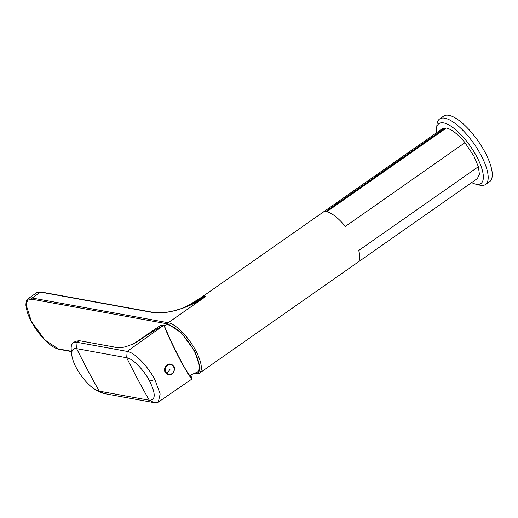 <?xml version="1.0" encoding="UTF-8"?>
<svg xmlns="http://www.w3.org/2000/svg" width="518" height="518" viewBox="0 0 518 518"><rect width="100%" height="100%" fill="white"/><g stroke="black" fill="none" stroke-linecap="round" stroke-linejoin="round"><path stroke-width="0.78" d="M204.843 297.092L205.678 296.523L204.506 296.393L187.251 306.132L182.828 308.126L204.506 297.326L168.24 322.727L32.122 298.005L40.533 292.113A0.868 0.771 -79.7 0 1 41.123 291.997L152.752 312.276A0.868 0.771 -79.7 0 0 152.169 312.393C162.587 314.627 184.615 310.47 204.234 297.507M174.825 310.58L182.828 308.126M464.983 142.664L345.325 226.444A30.471 10.619 -125 0 0 326.67 211.804A30.471 10.619 -125 0 0 325.498 211.681A30.471 10.619 -125 0 0 322.785 212.412L442.443 128.632L446.328 128.024C451.696 129.273 457.912 134.156 464.983 142.664L473.938 156.138L478.373 166.718L479.409 174.249L477.402 178.555L357.744 262.335A30.471 10.619 55 0 0 358.715 250.498L478.373 166.718M164.42 325.893L164.672 325.68A28.38 9.894 55 0 1 182.66 334.881A28.38 9.894 55 0 1 198.692 362.263A28.38 9.894 55 0 1 197.222 372.164L189.582 375.485M471.633 182.595A36.564 12.749 -125 0 0 475.511 184.117A36.564 12.749 -125 0 0 476.236 184.279A36.564 12.749 -125 0 0 476.741 156.65A36.564 12.749 -125 0 0 443.609 122.908A36.564 12.749 -125 0 0 436.57 128.509A36.564 12.749 -125 0 0 436.674 132.673M475.511 184.117L479.61 185.14A40.003 13.947 -125 0 0 480.406 185.314A40.003 13.947 -125 0 0 485.47 184.544A40.003 13.947 -125 0 0 477.719 149.437A40.003 13.947 -125 0 0 444.716 118.182A40.003 13.947 -125 0 0 439.581 119.004A40.003 13.947 -125 0 0 437.017 124.301L436.57 128.509M485.47 184.544L489.542 181.747A40.048 13.96 -125 0 0 481.785 146.6A40.048 13.96 -125 0 0 448.743 115.307A40.048 13.96 -125 0 0 443.602 116.129L439.581 119.004M170.428 364.083A5.4 4.772 100.3 0 0 170.377 364.07A5.4 4.772 100.3 0 0 165.125 367.184A5.4 4.772 100.3 0 0 166.22 373.556A5.4 4.772 100.3 0 0 168.447 374.695A5.4 4.772 100.3 0 0 168.499 374.702M191.906 379.034L188.526 374.779L180.97 361.422C173.077 346.613 165.365 329.875 163.999 325.097L168.907 336.46C173.426 346.671 181.462 362.412 186.215 370.351L189.782 375.718L190.98 376.819L191.032 375.945L191.906 379.034L158.301 402.104L154.429 402.693L104.383 393.602A30.575 10.658 -125 0 1 100.842 392.353L96.316 390.112A25.324 8.825 -125 0 0 99.255 391.148L149.301 400.239L154.429 402.693M189.672 375.595A29.604 10.321 -125 0 0 191.032 375.945M79.371 340.682L77.104 342.294L127.15 351.385C134.641 352.486 147.734 365.954 154.85 379.59L149.644 381.106C143.751 369.813 132.906 358.657 126.703 357.744L76.658 348.653L77.104 342.294A30.575 10.658 -125 0 0 73.18 342.922L75.44 341.31L79.371 340.682L114.2 347.008C118.972 349.035 126.67 347.28 137.302 341.744C145.901 335.709 154.798 330.16 163.999 325.097L160.081 325.692M104.383 393.602L99.255 391.148A870.648 769.709 -79.7 0 1 87.671 370.098A870.648 769.709 -79.7 0 1 76.658 348.653A25.324 8.825 -125 0 0 71.821 355.128A25.324 8.825 -125 0 0 96.316 390.112M73.18 342.922A30.575 10.658 -125 0 0 71.264 350.11L71.821 355.128M174.171 370.7L174.579 368.991L174.048 366.239C169.269 362.425 166.051 363.61 164.387 369.781L165.035 372.507L169.412 374.786M149.644 381.106C155.827 393.848 155.711 400.226 149.301 400.239A870.648 769.709 -79.7 0 1 137.717 379.189A870.648 769.709 -79.7 0 1 126.703 357.744L127.15 351.385L163.999 325.097M132.66 344.405L137.302 341.744M154.85 379.59L160.153 393.978L158.301 402.104M204.506 296.393L201.793 297.125L186.933 306.313M152.169 312.393L40.533 292.113L36.648 292.722L41.077 291.99L152.713 312.263C158.599 313.325 165.922 312.768 174.696 310.606M204.798 297.131L205.678 296.523M325.498 211.681L445.156 127.901M31.838 299.203L27.635 300.149L26.081 304.733L31.436 321.568L44.762 339.853L58.256 348.879A0.868 0.771 100.3 0 0 58.767 349.268C51.949 347.461 44.567 341.064 36.61 330.076C32.122 323.627 28.963 317.482 27.124 311.622L25.9 305.303C25.952 301.541 26.735 299.307 28.237 298.614A30.471 10.619 55 0 1 32.122 298.005A0.868 0.771 -79.7 0 0 31.838 299.203L167.961 323.931A0.868 0.771 -79.7 0 1 168.24 322.727A30.471 10.619 -125 0 1 195.849 350.841A30.471 10.619 -125 0 1 200.285 361.422A30.471 10.619 55 0 1 199.313 373.258L357.744 262.335M326.67 211.804L446.328 128.024M194.405 373.653A0.868 0.771 100.3 0 0 194.891 373.996L199.313 373.258M58.256 348.879L71.393 351.269M194.47 373.62L198.621 372.617L200.136 367.994L194.736 351.152L181.423 332.919L167.961 323.931M166.323 373.569A5.4 4.772 100.3 0 0 168.551 374.715A5.4 4.772 100.3 0 0 173.795 371.607A5.4 4.772 100.3 0 0 172.701 365.235A5.4 4.772 100.3 0 0 170.48 364.089A5.4 4.772 100.3 0 0 165.229 367.204A5.4 4.772 100.3 0 0 166.323 373.569M166.809 373.29A4.973 4.397 100.3 0 0 173.051 372.578A4.973 4.397 100.3 0 0 172.688 365.604A4.973 4.397 100.3 0 0 166.453 366.31A4.973 4.397 100.3 0 0 166.809 373.29A26.12 10.561 -46.5 0 0 169.969 369.483M322.785 212.412L201.852 297.086M28.237 298.614L36.648 292.722M58.767 349.268L71.426 351.567M194.01 373.834L194.891 373.996M168.447 374.695L168.551 374.715C173.167 375.867 176.483 368.395 172.753 365.261L170.377 364.07M160.075 325.699L135.787 342.372"/></g></svg>

